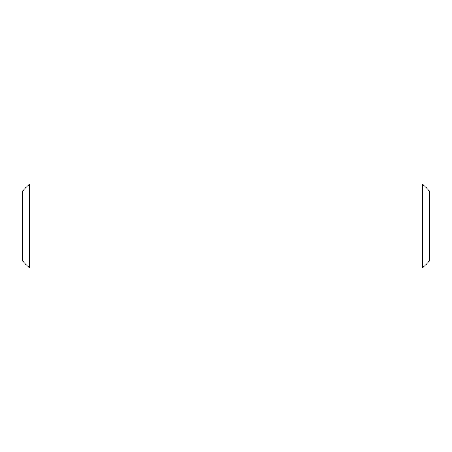 <?xml version="1.0" encoding="UTF-8"?>
<svg xmlns="http://www.w3.org/2000/svg" width="452" height="452" viewBox="0 0 452 452"><rect width="100%" height="100%" fill="white"/><g stroke="black" fill="none" stroke-linecap="round" stroke-linejoin="round"><path stroke-width="0.68" d="M422.388 183.919L429.4 190.93L429.4 261.07L422.388 268.081L422.388 183.919L29.612 183.919L29.612 268.081L22.6 261.07L22.6 190.93L29.612 183.919M422.388 268.081L29.612 268.081"/></g></svg>
